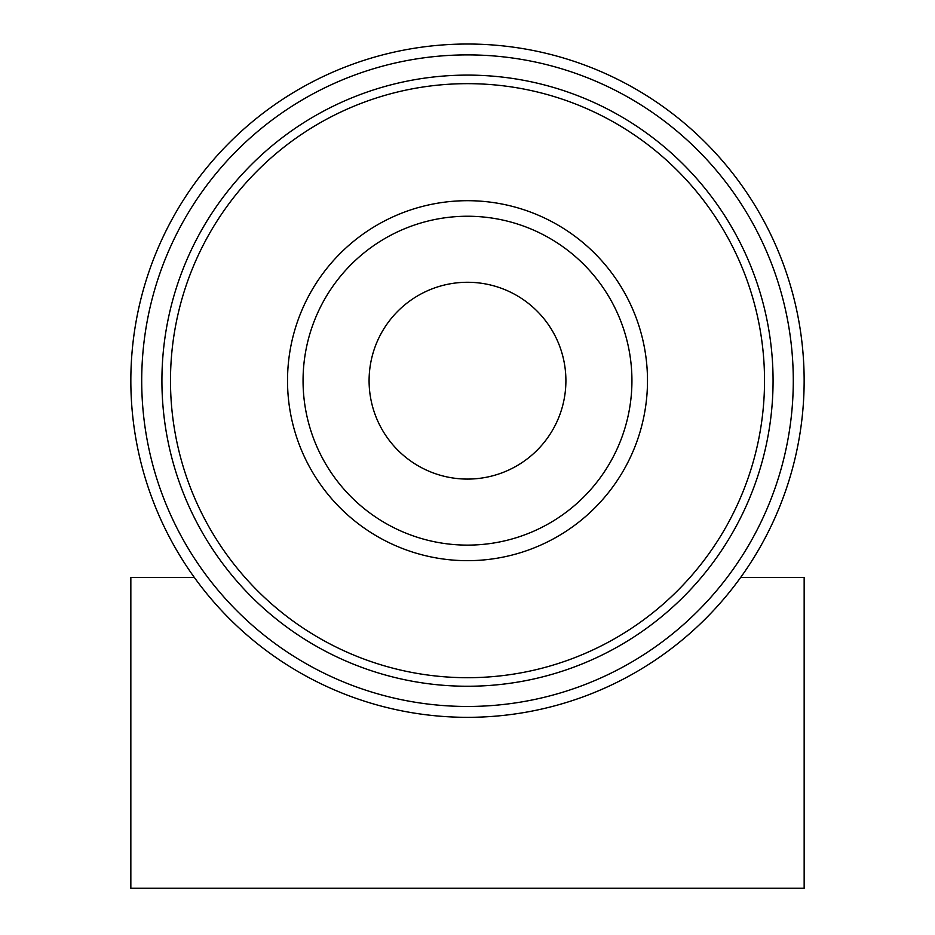 <?xml version="1.0" encoding="UTF-8"?>
<svg xmlns="http://www.w3.org/2000/svg" width="935" height="935" viewBox="0 0 935 935"><rect width="100%" height="100%" fill="white"/><g stroke="black" fill="none" stroke-linecap="round" stroke-linejoin="round"><path stroke-width="1.4" d="M130.842 380.685A336.658 336.658 0 0 1 635.823 89.129A336.658 336.658 0 0 1 635.823 672.23A336.658 336.658 0 0 1 130.842 380.685M287.524 380.685A179.976 179.976 0 0 1 557.494 224.809A179.976 179.976 0 0 1 557.494 536.55A179.976 179.976 0 0 1 287.524 380.685M161.919 380.685A305.581 305.581 0 0 1 620.291 116.045A305.581 305.581 0 0 1 620.291 645.314A305.581 305.581 0 0 1 161.919 380.685M141.711 380.685A325.789 325.789 0 0 1 630.389 98.537A325.789 325.789 0 0 1 630.389 662.822A325.789 325.789 0 0 1 141.711 380.685M740.625 577.491L804.158 577.491L804.158 888.25L130.842 888.25L130.842 577.491L194.375 577.491M303.057 380.685A164.443 164.443 0 0 1 549.722 238.273A164.443 164.443 0 0 1 549.722 523.086A164.443 164.443 0 0 1 303.057 380.685A164.443 164.443 0 0 1 549.722 238.273A164.443 164.443 0 0 1 549.722 523.086A164.443 164.443 0 0 1 303.057 380.685M369.091 380.685A98.409 98.409 0 0 1 516.704 295.46A98.409 98.409 0 0 1 516.704 465.899A98.409 98.409 0 0 1 369.091 380.685M170.486 380.685A297.014 297.014 0 0 1 616.013 123.455A297.014 297.014 0 0 1 616.013 637.904A297.014 297.014 0 0 1 170.486 380.685"/></g></svg>

